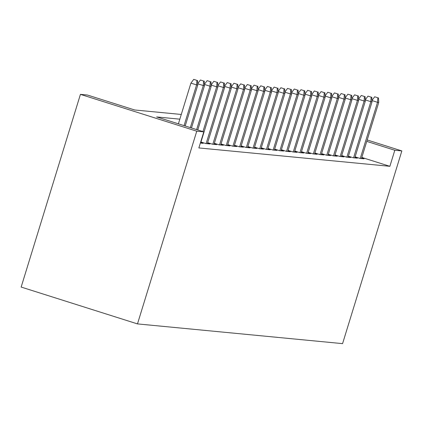 <?xml version="1.0" encoding="UTF-8"?>
<svg xmlns="http://www.w3.org/2000/svg" width="423" height="423" viewBox="0 0 423 423"><rect width="100%" height="100%" fill="white"/><g stroke="black" fill="none" stroke-linecap="round" stroke-linejoin="round"><path stroke-width="0.63" d="M181.282 114.459L134.63 109.969L87.471 95.038L80.433 94.361L21.15 287.064L137.48 323.902L342.567 343.635L401.85 150.932L394.812 150.255L366.767 141.372M355.103 156.854L360.042 158.419L364.06 158.805L361.639 158.038M348.404 156.209L353.337 157.774L357.361 158.16L354.939 157.393M341.699 155.564L346.638 157.129L350.656 157.515L348.235 156.748M335 154.918L339.933 156.484L343.957 156.87L341.535 156.103M328.296 154.273L333.234 155.838L337.253 156.224L334.831 155.458M321.596 153.628L326.53 155.193L330.553 155.579L328.132 154.813M314.892 152.983L319.83 154.548L323.849 154.934L321.427 154.168M308.187 152.338L313.126 153.903L317.15 154.289L314.728 153.523M301.488 151.693L306.421 153.258L310.445 153.644L308.023 152.877M294.783 151.048L299.722 152.613L303.74 152.999L301.324 152.232M288.084 150.403L293.017 151.968L297.041 152.354L294.62 151.587M281.38 149.758L286.318 151.323L290.337 151.709L287.915 150.942M274.68 149.113L279.614 150.678L283.637 151.064L281.216 150.297M267.976 148.473L272.914 150.033L276.933 150.419L274.511 149.652M261.277 147.828L266.21 149.388L270.234 149.774L267.812 149.007M254.572 147.183L259.511 148.743L263.529 149.129L261.107 148.362M247.873 146.538L252.806 148.098L256.83 148.484L254.408 147.717M241.168 145.893L246.107 147.453L250.125 147.839L247.704 147.072M234.464 145.248L239.402 146.807L243.426 147.193L241.004 146.427M227.764 144.603L232.698 146.162L236.721 146.548L234.3 145.782M221.06 143.957L225.998 145.517L230.017 145.903L227.6 145.137M214.361 143.312L219.294 144.872L223.318 145.258L220.896 144.492M207.656 142.667L212.595 144.227L216.613 144.613L214.197 143.846M200.957 142.022L205.89 143.582L209.914 143.968L207.492 143.201M200.365 143.053L203.209 143.323L200.788 142.562M179.833 119.17L156.642 116.938L203.801 131.87L198.863 147.934L389.874 166.313L361.829 157.435M389.874 166.313L394.812 150.255M203.801 131.87L196.764 131.193L137.48 323.902M401.85 150.932L367.201 139.96M80.433 94.361L196.764 131.193M196.875 80.359L193.734 79.365L196.875 80.359L196.584 84.907L197.79 85.023L185.189 125.98M184.058 125.62L196.584 84.907L190.921 83.114L178.4 123.828M193.734 79.365L190.921 83.114M197.79 85.023L197.546 80.423M203.579 81.005L200.433 80.005L203.579 81.005L203.283 85.552L204.489 85.668L191.476 127.968M197.726 83.791L203.283 85.552L190.345 127.614M200.433 80.005L197.715 83.638M204.489 85.668L204.251 81.068M210.284 81.65L207.138 80.65L210.284 81.65L209.988 86.197L211.193 86.313L197.763 129.961M204.425 84.436L209.988 86.197L196.632 129.602M207.138 80.65L204.42 84.283M211.193 86.313L210.95 81.713M216.983 82.295L213.837 81.295L216.983 82.295L216.687 86.842L217.893 86.958L200.629 143.08M211.13 85.081L216.687 86.842L202.924 131.595M213.837 81.295L211.119 84.928M217.893 86.958L217.655 82.358M223.688 82.94L220.542 81.94L223.688 82.94L223.392 87.487L224.597 87.603L207.333 143.725M217.829 85.726L223.392 87.487L206.128 143.609M220.542 81.94L217.824 85.573M224.597 87.603L224.354 83.003M230.387 83.585L227.246 82.585L230.387 83.585L230.091 88.132L231.302 88.248L214.033 144.365M224.534 86.371L230.091 88.132L212.827 144.254M227.246 82.585L224.523 86.218M231.302 88.248L231.058 83.648M237.092 84.23L233.945 83.231L237.092 84.23L236.795 88.777L238.001 88.893L220.737 145.01M231.233 87.016L236.795 88.777L219.532 144.899M233.945 83.231L231.228 86.863M238.001 88.893L237.763 84.293M243.791 84.875L240.65 83.876L243.791 84.875L243.5 89.422L244.706 89.539L227.437 145.655M237.938 87.661L243.5 89.422L226.231 145.544M240.65 83.876L237.927 87.508M244.706 89.539L244.462 84.938M250.495 85.52L247.349 84.521L250.495 85.52L250.199 90.067L251.405 90.184L234.141 146.3M244.637 88.307L250.199 90.067L232.936 146.184M247.349 84.521L244.631 88.153M251.405 90.184L251.167 85.583M257.195 86.165L254.054 85.166L257.195 86.165L256.904 90.712L258.109 90.829L240.846 146.945M251.341 88.952L256.904 90.712L239.635 146.829M254.054 85.166L251.331 88.798M258.109 90.829L257.866 86.229M263.899 86.81L260.753 85.811L263.899 86.81L263.603 91.357L264.809 91.474L247.545 147.59M258.046 89.597L263.603 91.357L246.339 147.474M260.753 85.811L258.035 89.443M264.809 91.474L264.571 86.874M270.598 87.455L267.458 86.456L270.598 87.455L270.308 92.003L271.513 92.119L254.249 148.235M264.745 90.242L270.308 92.003L253.039 148.119M267.458 86.456L264.74 90.088M271.513 92.119L271.27 87.519M277.303 88.1L274.157 87.101L277.303 88.1L277.007 92.648L278.212 92.764L260.949 148.88M271.45 90.887L277.007 92.648L259.743 148.764M274.157 87.101L271.439 90.734M278.212 92.764L277.974 88.164M284.007 88.745L280.861 87.746L284.007 88.745L283.711 93.293L284.917 93.409L267.653 149.525M278.149 91.532L283.711 93.293L266.448 149.409M280.861 87.746L278.144 91.379M284.917 93.409L284.674 88.809M290.707 89.39L287.561 88.391L290.707 89.39L290.411 93.938L291.616 94.054L274.353 150.17M284.853 92.177L290.411 93.938L273.147 150.054M287.561 88.391L284.843 92.024M291.616 94.054L291.378 89.454M297.411 90.036L294.265 89.036L297.411 90.036L297.115 94.583L298.321 94.699L281.057 150.815M291.553 92.822L297.115 94.583L279.852 150.699M294.265 89.036L291.547 92.669M298.321 94.699L298.078 90.099M304.111 90.681L300.97 89.681L304.111 90.681L303.814 95.228L305.025 95.344L287.756 151.46M298.257 93.467L303.814 95.228L286.551 151.344M300.97 89.681L298.247 93.314M305.025 95.344L304.782 90.744M310.815 91.326L307.669 90.326L310.815 91.326L310.519 95.873L311.725 95.989L294.461 152.106M304.957 94.112L310.519 95.873L293.255 151.989M307.669 90.326L304.951 93.959M311.725 95.989L311.481 91.389M317.514 91.971L314.374 90.971L317.514 91.971L317.218 96.518L318.429 96.634L301.16 152.751M311.661 94.757L317.218 96.518L299.955 152.634M314.374 90.971L311.651 94.604M318.429 96.634L318.186 92.034M324.219 92.616L321.073 91.617L324.219 92.616L323.923 97.163L325.128 97.279L307.865 153.396M318.36 95.402L323.923 97.163L306.659 153.279M321.073 91.617L318.355 95.249M325.128 97.279L324.89 92.679M330.918 93.256L327.777 92.262L330.918 93.256L330.627 97.808L331.833 97.925L314.569 154.041M325.065 96.047L330.627 97.808L313.358 153.924M327.777 92.262L325.054 95.894M331.833 97.925L331.59 93.324M337.623 93.901L334.477 92.907L337.623 93.901L337.327 98.453L338.532 98.57L321.269 154.686M331.764 96.693L337.327 98.453L320.063 154.569M334.477 92.907L331.759 96.539M338.532 98.57L338.294 93.969M344.322 94.546L341.181 93.552L344.322 94.546L344.031 99.098L345.237 99.209L327.973 155.331M338.469 97.338L344.031 99.098L326.762 155.215M341.181 93.552L338.463 97.184M345.237 99.209L344.994 94.615M351.027 95.191L347.88 94.197L351.027 95.191L350.73 99.743L351.936 99.854L334.672 155.976M345.173 97.983L350.73 99.743L333.467 155.86M347.88 94.197L345.163 97.829M351.936 99.854L351.698 95.26M357.731 95.836L354.585 94.842L357.731 95.836L357.435 100.388L358.641 100.5L341.377 156.621M351.873 98.628L357.435 100.388L340.171 156.505M354.585 94.842L351.867 98.474M358.641 100.5L358.397 95.905M364.43 96.481L361.284 95.487L364.43 96.481L364.134 101.028L365.34 101.145L348.076 157.266M358.577 99.273L364.134 101.028L346.871 157.15M361.284 95.487L358.567 99.119M365.34 101.145L365.102 96.55M371.135 97.126L367.989 96.132L371.135 97.126L370.839 101.673L372.044 101.79L354.781 157.911M365.276 99.913L370.839 101.673L353.575 157.795M367.989 96.132L365.271 99.765M372.044 101.79L371.801 97.195M377.834 97.771L374.693 96.777L377.834 97.771L377.538 102.318L378.749 102.435L361.48 158.556M371.981 100.558L377.538 102.318L360.274 158.44M374.693 96.777L371.97 100.41M378.749 102.435L378.506 97.84"/></g></svg>
